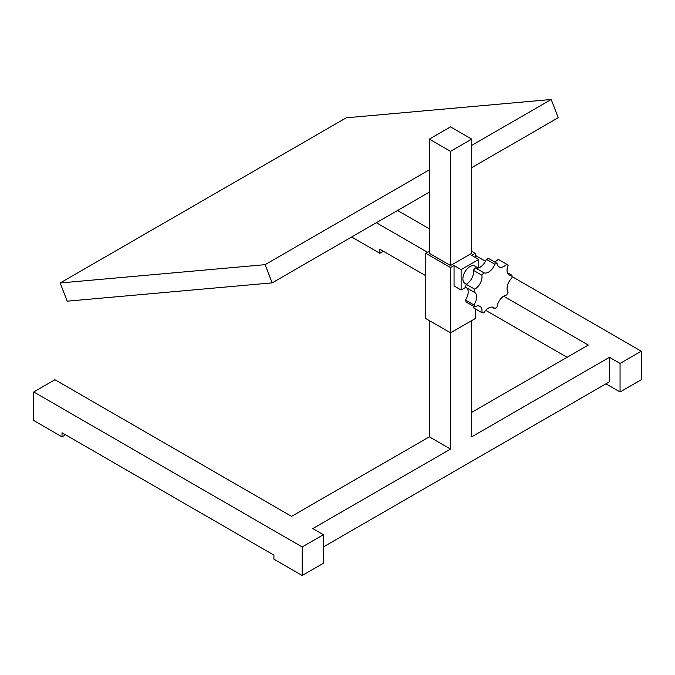 <?xml version="1.0" encoding="UTF-8"?>
<svg xmlns="http://www.w3.org/2000/svg" width="675" height="675" viewBox="0 0 675 675"><rect width="100%" height="100%" fill="white"/><g stroke="black" fill="none" stroke-linecap="round" stroke-linejoin="round"><path stroke-width="1.01" d="M383.417 251.277L379.882 253.311L379.882 249.235L425.798 275.746M351.624 237.001L379.882 253.311M567.076 357.311L485.73 310.348M471.715 412.366L588.271 345.077L503.618 296.198M427.562 252.29L376.346 222.725M302.181 575.505L323.376 563.271L323.376 534.718L312.778 528.601L450.52 449.069L429.334 436.835L291.583 516.367L54.945 379.738L33.75 391.973L33.75 420.525L62.007 436.835L62.007 432.759L273.923 555.112L273.923 559.187L302.181 575.505L302.181 546.952L33.75 391.973M65.534 434.801L62.007 436.835M323.376 534.718L302.181 546.952M620.055 363.428L620.055 391.973L641.25 379.738L641.25 351.194L620.055 363.428L609.466 357.311L609.466 381.78L323.376 546.952M609.466 357.311L471.715 436.835L471.715 320.6M641.25 351.194L511.979 276.556M485.468 261.25L475.251 255.352M429.334 228.842L397.541 210.49M429.334 436.835L429.334 320.6M450.52 449.069L450.52 267.587L425.798 253.311L429.334 251.269M429.334 139.118L429.334 253.311L450.52 265.545L450.52 151.352L429.334 139.118L450.52 126.883L471.715 139.118L450.52 151.352M450.52 265.545L471.715 253.311L471.715 139.118M475.251 308.846L475.251 318.566L450.52 332.843L425.798 318.566L425.798 253.311M471.715 251.269L475.251 253.311L471.715 255.352L478.778 259.428L461.118 269.62L454.056 265.545L450.52 267.587M475.251 257.386L475.251 253.311M465.733 287.348L461.118 290.014L454.056 285.938L454.056 265.545M466.391 284.2L464.957 283.373A9.99 5.771 -60 0 1 464.957 271.839A9.99 5.771 -60 0 1 474.947 266.068L478.288 268M494.572 261.934A9.99 5.771 -60 0 0 498.201 259.327L506.68 264.22A9.99 5.771 -60 0 1 499.036 266.836A9.99 5.771 -60 0 1 497.036 263.36L488.557 258.466A27.473 15.863 120 0 0 486.329 259.301L494.809 264.195A9.99 5.771 -60 0 1 483.84 272.759L475.36 267.865A27.473 15.863 120 0 0 473.403 270.304L481.874 275.198A9.99 5.771 -60 0 1 474.719 289.178L466.239 284.285A27.473 15.863 120 0 0 465.463 287.196L473.943 292.089A9.99 5.771 -60 0 1 474.593 292.376A9.99 5.771 -60 0 1 473.943 304.948L465.463 300.054A27.473 15.863 120 0 0 466.239 302.062L474.719 306.956A9.99 5.771 -60 0 1 479.959 306.315A9.99 5.771 -60 0 1 481.874 312.677A27.473 15.863 -60 0 0 483.84 312.854A9.99 5.771 -60 0 1 493.56 307.53A9.99 5.771 -60 0 1 494.809 308.753A27.473 15.863 -60 0 0 497.036 307.007A9.99 5.771 -60 0 1 506.68 295.009A27.473 15.863 -60 0 0 508.14 292.165A9.99 5.771 -60 0 1 511.945 277.881A27.473 15.863 -60 0 0 511.945 275.265L507.406 272.649M511.945 275.265A9.99 5.771 -60 0 1 509.136 274.902A9.99 5.771 -60 0 1 508.14 265.385A27.473 15.863 -60 0 0 506.68 264.22M494.809 264.195A27.473 15.863 -60 0 1 497.036 263.36M486.329 259.301A9.99 5.771 -60 0 1 475.36 267.865M481.874 275.198A27.473 15.863 -60 0 1 483.84 272.759M473.403 270.304A9.99 5.771 -60 0 1 466.239 284.285M473.943 292.089A27.473 15.863 -60 0 1 474.719 289.178M466.687 287.896A9.99 5.771 -60 0 1 465.463 300.054M474.719 306.956A27.473 15.863 -60 0 1 473.943 304.948M481.874 312.677L473.403 307.783A9.99 5.771 -60 0 0 473.546 306.281M494.809 308.753L491.881 307.066M461.118 290.014L461.118 269.62M478.778 267.848L478.778 259.428M620.055 391.973L605.931 383.822M471.715 167.662L558.25 117.703L551.188 99.495L471.715 145.378M429.334 169.847L265.098 264.668L60.159 282.977L346.25 117.804L551.188 99.495M60.159 282.977L67.222 301.185L272.16 282.876L265.098 264.668M272.16 282.876L429.334 192.13"/></g></svg>
